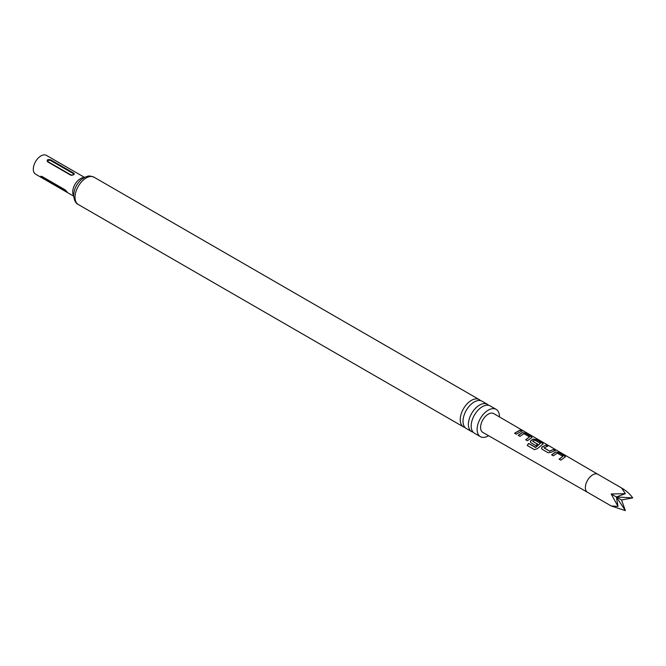 <?xml version="1.0" encoding="UTF-8"?>
<svg xmlns="http://www.w3.org/2000/svg" width="666" height="666" viewBox="0 0 666 666"><rect width="100%" height="100%" fill="white"/><g stroke="black" fill="none" stroke-linecap="round" stroke-linejoin="round"><path stroke-width="1" d="M523.559 430.977L521.828 430.502C521.103 429.761 521.678 429.928 523.559 430.977L524.059 431.302M465.018 427.497A15.759 9.099 -60 0 1 463.494 426.906A15.759 9.099 -60 0 1 460.231 419.688A15.759 9.099 -60 0 1 467.116 403.829A15.759 9.099 -60 0 1 479.262 399.608A15.759 9.099 -60 0 1 480.527 400.624M473.176 432.209A15.759 9.099 -60 0 1 471.661 431.618A15.759 9.099 -60 0 1 468.389 424.4A15.759 9.099 -60 0 1 475.274 408.541A15.759 9.099 -60 0 1 487.42 404.312A15.759 9.099 -60 0 1 488.686 405.336M621.553 487.97L625.357 493.673L611.172 493.964L618.015 506.393L611.172 505.952L587.529 492.307A10.381 5.994 -60 0 1 587.529 480.311A10.381 5.994 -60 0 1 597.91 474.317L493.731 413.594A10.881 6.285 120 0 0 482.833 419.871A10.881 6.285 120 0 0 482.833 432.434A10.881 6.285 120 0 0 482.85 432.442A10.881 6.285 120 0 0 482.858 432.45L587.529 492.307A10.381 5.994 -60 0 1 587.529 492.307L611.172 505.952L625.357 510.631L621.553 499.958L632.7 497.91C630.161 494.155 626.448 490.842 621.553 487.97L597.91 474.317L621.553 487.97M555.602 452.006L558.782 452.522L565.459 456.793L560.83 460.164L559.115 459.165L562.853 456.335L557.317 453.113L553.346 455.81L551.639 454.811L555.602 452.006L558.782 452.522M559.182 459.307L562.853 456.335M542.107 449.259L541.475 448.409L542.082 446.911L546.062 445.113L547.768 446.112L544.03 447.893L549.567 451.115L553.538 449.467L555.244 450.466L551.273 452.264L548.101 452.755L542.107 449.259M544.03 447.735L549.567 451.115M535.389 447.369L540.409 443.273L534.64 440.035L532.708 441.3L537.579 444.13L535.88 445.637L530.977 442.773L530.344 441.924L530.96 440.434L533.349 439.052L536.53 439.568L543.198 443.847L537.304 448.668L534.423 449.65L527.231 445.454L528.613 443.414L535.597 447.311M535.68 447.427L540.409 443.273M532.717 441.15L537.604 444.305M522.219 432.575L525.399 433.091L532.067 437.362L527.43 440.717L525.724 439.718L529.47 436.904L523.934 433.683L519.955 436.355L518.248 435.356L522.219 432.575L525.399 433.091M525.782 439.86L529.47 436.904M521.828 430.502L521.395 430.036M520.146 430.036L521.861 431.035L516.308 434.232L514.593 433.233L520.146 430.036L521.803 431.243M50.841 159.923C47.652 159.116 46.562 159.74 47.577 161.805L70.429 175L71.778 175.3L73.851 174.692L74.367 173.976L73.693 173.11L50.841 159.923A1.157 0.666 120 0 1 50.375 160.373C48.31 160.073 47.544 160.523 48.052 161.705L70.896 174.9C72.952 175.191 73.726 174.75 73.218 173.56L50.375 160.373M84.54 177.389L46.395 155.369A10.847 6.26 120 0 0 38.037 158.275A10.847 6.26 120 0 0 33.3 169.189A10.847 6.26 120 0 0 35.548 174.151L73.693 196.179M487.42 404.312L482.051 401.215A15.759 9.099 120 0 0 469.905 405.436A15.759 9.099 120 0 0 463.02 421.303A15.759 9.099 120 0 0 466.283 428.513L471.661 431.618M499.417 416.908A15.759 9.099 120 0 0 499.425 416.575A15.759 9.099 120 0 0 496.153 409.357L490.209 405.927A15.759 9.099 120 0 0 478.063 410.148A15.759 9.099 120 0 0 471.178 426.007A15.759 9.099 120 0 0 474.442 433.225L480.394 436.663A15.759 9.099 120 0 0 488.561 435.714M496.153 409.357A15.759 9.099 120 0 0 484.007 413.586A15.759 9.099 120 0 0 477.131 429.445A15.759 9.099 120 0 0 480.394 436.663M43.54 178.754A1.157 0.666 -60 0 0 43.54 178.663A1.157 0.666 -60 0 0 43.432 178.255L66.275 191.442A1.157 0.666 120 0 1 66.384 191.85A1.157 0.666 120 0 1 66.384 191.941C67.782 192.591 67.233 191.816 64.752 189.619L41.908 176.432L40.859 176.232L41.275 177.214L67.274 192.308M625.357 493.673L616.366 496.961L632.7 497.91M625.357 510.631L616.366 496.961L618.015 506.393M611.172 493.964L621.553 499.958M514.652 433.375L520.088 430.244M521.753 430.711C521.012 429.97 521.578 430.128 523.443 431.177M518.306 435.497L522.194 432.775M525.341 433.3L531.393 436.58M531.326 436.788L532.009 437.47M527.347 445.521L528.613 443.414M528.696 443.531L535.472 447.477M534.432 449.65L530.644 447.444M530.369 441.991L530.985 440.601L533.324 439.252L536.463 439.776L542.524 443.057M542.457 443.265L543.14 443.947M541.5 448.484L542.082 446.911M549.583 451.282L553.538 449.467M553.471 449.675L555.186 450.674M542.116 447.086L546.062 445.113M545.995 445.329L547.71 446.32M551.698 454.953L555.577 452.206M558.724 452.73L564.785 456.01M564.726 456.218L565.401 456.901M73.676 195.671A10.847 6.26 -60 0 1 72.736 191.958A10.847 6.26 -60 0 1 84.091 177.631M78.297 204.512C75.674 203.388 74.134 200.349 73.676 195.413C73.951 189.327 76.49 184.057 81.294 179.604L85.123 177.114C87.995 176.548 87.521 174.875 94.056 177.206A15.759 9.099 120 0 0 81.91 181.435A15.759 9.099 120 0 0 75.025 197.294A15.759 9.099 120 0 0 78.297 204.512L463.494 426.906M73.693 173.11A1.157 0.666 -60 0 1 73.218 173.56M48.052 161.705A1.157 0.666 -60 0 1 47.577 161.805M70.429 175A1.157 0.666 120 0 0 70.896 174.9M94.056 177.206L479.262 399.608M71.004 175.225L74.026 174.559"/></g></svg>

